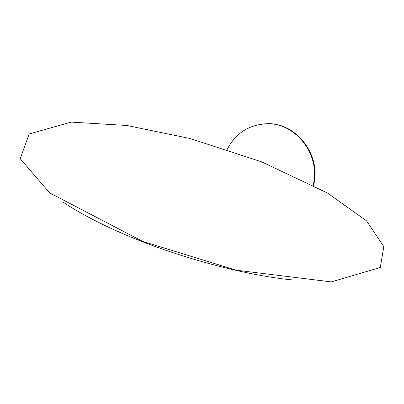 <?xml version="1.0" encoding="UTF-8"?>
<svg xmlns="http://www.w3.org/2000/svg" width="404" height="404" viewBox="0 0 404 404"><rect width="100%" height="100%" fill="white"/><g stroke="black" fill="none" stroke-linecap="round" stroke-linejoin="round"><path stroke-width="0.61" d="M313.13 185.128C321.271 154.793 294.784 121.508 265.377 123.836C247.97 125.245 235.219 133.795 227.129 149.485M313.539 185.34C321.963 155 295.476 121.437 265.968 123.781L263.388 123.957M293.112 280.002C242.996 275.341 169.215 254.919 115.084 230.219C94.47 220.867 77.331 211.63 63.655 202.505M265.968 123.781L265.377 123.836M261.711 161.873L327.503 193.041L366.59 220.907L383.8 246.551L380.31 267.483L331.3 281.896L236.027 270.165L142.567 241.35L49.672 192.905L20.2 158.716L29.174 133.971L71.165 122.104L126.871 125.482L190.228 138.562L261.711 161.873"/></g></svg>
